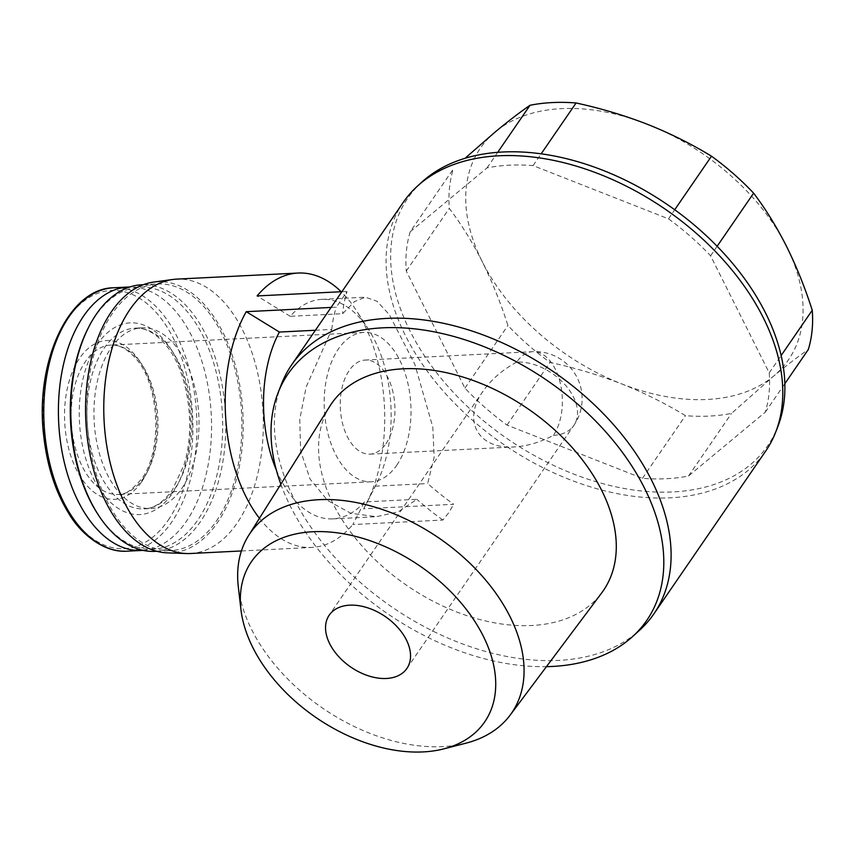 <?xml version="1.0" encoding="UTF-8"?>
<svg xmlns="http://www.w3.org/2000/svg" width="855" height="855" viewBox="0 0 855 855"><rect width="100%" height="100%" fill="white"/><g stroke="black" fill="none" stroke-linecap="round" stroke-linejoin="round"><path stroke-width="0.64" stroke-dasharray="4.28 3.21" d="M410.218 231.758L487.008 167.911A201.481 130.815 34.5 0 1 533.06 165.603L668.482 218.837A201.481 130.815 34.5 0 1 710.591 255.805L769.222 372.887A201.481 130.815 34.5 0 1 765.289 412.153L688.499 476.011A201.481 130.815 34.5 0 1 642.447 478.319L507.026 425.085A201.481 130.815 34.5 0 1 464.917 388.117L406.275 271.035A201.481 130.815 34.5 0 1 410.218 231.758L453.246 169.13A201.481 130.815 -145.5 0 0 449.303 208.396C461.24 224.128 472.227 241.88 482.241 261.662C492.127 281.637 500.699 302.916 507.934 325.488A201.481 130.815 -145.5 0 0 550.054 362.445C574.827 367.821 598.607 374.928 621.382 383.788A186.903 121.346 -145.5 0 0 773.54 376.179A186.903 121.346 -145.5 0 0 786.557 246.432A186.903 121.346 -145.5 0 0 647.417 124.306A186.903 121.346 -145.5 0 0 495.259 131.927A186.903 121.346 -145.5 0 0 482.241 261.662A186.903 121.346 -145.5 0 0 621.382 383.788C644.029 392.798 665.393 403.432 685.464 415.68A201.481 130.815 -145.5 0 0 731.527 413.382L773.54 376.179C786.354 365.555 797.95 356.674 808.306 349.524M406.275 271.035L449.303 208.396M464.917 388.117L507.934 325.488M507.026 425.085L550.054 362.445M642.447 478.319L685.464 415.68M688.499 476.011L731.527 413.382M765.289 412.153L784.837 383.692M769.222 372.887L781.139 355.541M710.591 255.805L717.131 246.283M668.482 218.837L674.713 209.764M533.06 165.603L541.151 153.836M487.008 167.911L497.706 152.329M385.936 443.745A47.1 27.285 87.1 0 0 392.669 390.81A47.1 27.285 87.1 0 0 365.235 360.062A47.1 27.285 87.1 0 0 340.343 408.466A47.1 27.285 87.1 0 0 369.948 454.144A47.1 27.285 87.1 0 0 385.936 443.745M516.677 362.082C502.419 369.873 491.208 379.567 483.054 391.195C461.978 420.425 478.244 449.559 514.197 446.93C527.161 446.171 540.221 442.324 553.377 435.366A47.1 27.285 87.1 0 0 555.301 369.2A47.1 27.285 87.1 0 0 532.665 351.683A47.1 27.285 87.1 0 0 516.677 362.082A47.1 30.577 -145.5 0 1 573.363 396.805A47.1 30.577 -145.5 0 1 573.844 425.395A47.1 47.1 0 0 0 532.665 351.683L365.235 360.062M363.674 508.8L375.27 486.185A109.9 63.665 87.1 0 0 376.382 484.08A109.9 63.665 87.1 0 0 368.655 329.645A109.9 63.665 87.1 0 0 321.843 299.368A109.9 63.665 87.1 0 0 290.208 316.307L342.599 313.689L354.494 301.591L365.406 297.177L377.108 301.291L389.303 314.608L414.825 364.273L432.801 427.137L434.158 457.254L427.671 483.567A219.788 142.7 -145.5 0 0 453.674 504.29L363.674 508.8A137.366 79.579 87.1 0 0 366.271 503.937A137.366 79.579 87.1 0 0 356.61 310.889A137.366 79.579 87.1 0 0 341.198 291.726M375.27 486.185L427.671 483.567M315.41 330.254L331.783 329.432L306.165 386.941L299.763 419.367L300.639 451.013L310.087 479.089L327.657 500.517L350.86 513.278L376.36 516.698L398.377 511.771L416.855 499.309L364.454 501.938L352.848 524.543L442.858 520.043L448.864 512.594L453.674 504.29M276.347 470.036A109.9 63.665 87.1 0 0 332.819 518.878A109.9 63.665 87.1 0 0 364.454 501.938M190.409 553.516A137.366 79.579 87.1 0 0 237.07 523.196A137.366 79.579 87.1 0 0 256.682 368.783A137.366 79.579 87.1 0 0 176.675 279.115M259.439 518.29A137.366 79.579 87.1 0 0 311.829 547.435A137.366 79.579 87.1 0 0 352.848 524.543M331.077 307.437L336.261 307.18L347.077 291.437A219.788 142.7 -145.5 0 0 342.599 313.689M341.893 291.694L347.077 291.437M290.208 316.307L257.077 295.937M141.663 481.803A79.483 46.042 87.1 0 0 124.851 345.89A79.483 46.042 87.1 0 0 65.568 432.192A79.483 46.042 87.1 0 0 141.663 481.803M142.988 550.364A131.873 76.394 87.1 0 0 186.358 521.347A131.873 76.394 87.1 0 0 205.467 374.266A131.873 76.394 87.1 0 0 129.81 286.991M181.73 488.558A90.47 52.401 87.1 0 0 194.641 386.866A90.47 52.401 87.1 0 0 141.962 327.818A90.47 52.401 87.1 0 0 94.136 420.788A90.47 52.401 87.1 0 0 151.004 508.522A90.47 52.401 87.1 0 0 181.73 488.558M97.139 513.075A131.221 76.02 87.1 0 0 197.612 520.268A131.221 76.02 87.1 0 0 199.236 328.908A131.221 76.02 87.1 0 0 87.915 328.662M154.958 551.357A133.444 77.303 87.1 0 0 200.284 521.903A133.444 77.303 87.1 0 0 219.329 371.914A133.444 77.303 87.1 0 0 141.62 284.801M216.368 521.101A133.444 77.303 87.1 0 0 235.424 371.102A133.444 77.303 87.1 0 0 157.705 283.999A133.444 77.303 87.1 0 0 87.167 421.141A133.444 77.303 87.1 0 0 171.043 550.556A133.444 77.303 87.1 0 0 216.368 521.101M167.249 552.854A135.721 78.617 87.1 0 0 217.256 522.875A135.721 78.617 87.1 0 0 235.83 367.169A135.721 78.617 87.1 0 0 153.697 282.086M331.783 329.432A219.788 142.7 34.5 0 1 336.261 307.18M442.858 520.043A219.788 142.7 34.5 0 1 416.855 499.309M281.477 384.077A219.788 142.7 -145.5 0 0 391.943 607.018A219.788 142.7 -145.5 0 0 639.69 630.124M403.261 202.357A219.788 142.7 -145.5 0 0 503.627 444.429A219.788 142.7 -145.5 0 0 765.588 451.248M421.846 182.104A218.431 141.823 -145.5 0 0 507.453 438.861A218.431 141.823 -145.5 0 0 777.836 426.624M280.846 484.208A217.608 141.289 -145.5 0 0 546.452 666.654M329.88 406.136A164.962 107.099 -145.5 0 0 406.777 585.429A164.962 107.099 -145.5 0 0 601.728 592.868M238.31 586.84A158.677 103.028 -145.5 0 0 322.527 708.079A158.677 103.028 -145.5 0 0 465.922 743.187M396.72 465.28A74.77 43.316 87.1 0 0 407.397 381.234A74.77 43.316 87.1 0 0 363.856 332.435A74.77 43.316 87.1 0 0 324.334 409.267A74.77 43.316 87.1 0 0 371.327 481.782A74.77 43.316 87.1 0 0 396.72 465.28M168.211 520.193A129.276 74.887 87.1 0 0 140.872 299.122A129.276 74.887 87.1 0 0 44.449 439.502A129.276 74.887 87.1 0 0 168.211 520.193M126.957 551.186A131.873 76.394 87.1 0 0 171.737 522.084A131.873 76.394 87.1 0 0 190.569 373.849A131.873 76.394 87.1 0 0 113.768 287.772M172.368 493.41A95.963 55.586 87.1 0 0 152.072 329.314A95.963 55.586 87.1 0 0 80.498 433.517A95.963 55.586 87.1 0 0 172.368 493.41M174.698 488.91A90.47 52.401 87.1 0 0 187.619 387.219A90.47 52.401 87.1 0 0 134.93 328.17A90.47 52.401 87.1 0 0 87.114 421.141A90.47 52.401 87.1 0 0 143.971 508.875A90.47 52.401 87.1 0 0 174.698 488.91M143.661 477.945A74.77 43.316 87.1 0 0 154.338 393.899A74.77 43.316 87.1 0 0 110.787 345.099A74.77 43.316 87.1 0 0 71.275 421.932A74.77 43.316 87.1 0 0 118.268 494.447A74.77 43.316 87.1 0 0 143.661 477.945M553.377 435.366A47.1 30.577 -145.5 0 0 573.844 425.395L406.862 668.492M369.948 454.144L514.197 446.93M321.843 299.368L365.406 297.187M332.819 518.878L376.36 516.698M241.409 550.962L311.829 547.435M368.655 329.645L356.61 310.889M376.382 484.08L366.271 503.937M141.962 327.818L134.93 328.17C145.5 327.518 155.888 333.247 166.084 345.367C187.844 370.985 196.404 426.795 183.857 465.248L172.315 490.075C160.516 506.288 149.978 508.725 143.971 508.875L151.004 508.522M156.721 551.272L171.043 550.556M143.373 284.715L157.705 283.999M363.856 332.435L110.787 345.099C119.262 344.533 127.673 349.086 136.02 358.737C159.671 384.793 162.728 451.184 141.609 478.939C131.178 490.877 123.387 496.05 118.268 494.447L371.327 481.782M483.054 391.195L329.218 615.162"/><path stroke-width="1.28" d="M784.837 383.692L808.306 349.524A201.481 130.815 -145.5 0 0 812.25 310.258C805.015 287.675 796.454 266.407 786.557 246.432C776.543 226.65 765.556 208.898 753.618 193.166A201.481 130.815 -145.5 0 0 711.499 156.198C691.449 143.95 670.085 133.316 647.417 124.306C624.663 115.468 600.883 108.361 576.088 102.974A201.481 130.815 -145.5 0 0 530.025 105.272C519.68 112.4 508.094 121.282 495.259 131.927L465.847 157.577M781.139 355.541L812.25 310.258M717.131 246.283L753.618 193.166M674.713 209.764L711.499 156.198M541.151 153.836L576.088 102.974M497.706 152.329L530.025 105.272M259.439 518.29A137.366 79.579 87.1 0 1 246.261 311.68L279.393 332.05L315.41 330.254M279.393 332.05A109.9 63.665 87.1 0 0 276.347 470.036M341.198 291.726A137.366 79.579 87.1 0 0 298.096 273.044A137.366 79.579 87.1 0 0 257.077 295.937L341.893 291.694M298.096 273.044L176.675 279.115A137.366 79.579 87.1 0 0 172.742 279.489A137.366 79.579 87.1 0 0 104.064 420.297A137.366 79.579 87.1 0 0 186.454 553.538A137.366 79.579 87.1 0 0 190.409 553.516L241.409 550.962M246.261 311.68L331.077 307.437M129.81 286.991A131.873 76.394 87.1 0 0 128.389 287.034A131.873 76.394 87.1 0 0 58.685 422.562A131.873 76.394 87.1 0 0 141.567 550.46A131.873 76.394 87.1 0 0 142.988 550.364M143.373 284.715L141.62 284.801A133.444 77.303 87.1 0 0 88.728 327.059L87.915 328.662A131.221 76.02 87.1 0 0 97.139 513.075L98.111 514.592A133.444 77.303 87.1 0 0 154.958 551.357L156.721 551.272M88.728 327.059A133.444 77.303 87.1 0 0 98.111 514.592M172.742 279.489L153.697 282.086A135.721 78.617 87.1 0 0 85.853 421.205A135.721 78.617 87.1 0 0 167.249 552.854L186.454 553.538M546.452 666.654A217.608 141.289 -145.5 0 0 632.7 636.483L639.69 630.124A219.788 142.7 -145.5 0 0 653.915 613.837A219.788 142.7 -145.5 0 0 651.681 480.435A219.788 142.7 -145.5 0 0 470.079 330.415A219.788 142.7 -145.5 0 0 291.576 364.946A219.788 142.7 -145.5 0 0 281.477 384.077L278.046 392.873A217.608 141.289 -145.5 0 0 280.846 484.208M653.915 613.837L765.588 451.248A219.788 142.7 -145.5 0 0 775.688 432.128A219.788 142.7 -145.5 0 0 763.355 317.846A219.788 142.7 -145.5 0 0 596.737 173.073A219.788 142.7 -145.5 0 0 417.486 186.069A219.788 142.7 -145.5 0 0 403.261 202.357L291.576 364.946M775.688 432.128L777.836 426.624A218.431 141.823 -145.5 0 0 765.578 313.058A218.431 141.823 -145.5 0 0 599.996 169.183A218.431 141.823 -145.5 0 0 421.846 182.104L417.486 186.069M632.7 636.483A217.608 141.289 -145.5 0 0 644.574 488.28A217.608 141.289 -145.5 0 0 449.965 335.438A217.608 141.289 -145.5 0 0 278.046 392.873M443.884 748.852L465.922 743.187A158.677 103.028 -145.5 0 0 510.061 715.229L601.728 592.868A164.962 107.099 -145.5 0 0 601.706 490.428A164.962 107.099 -145.5 0 0 463.431 377.205A164.962 107.099 -145.5 0 0 329.88 406.136L248.559 535.604A158.677 103.028 -145.5 0 0 238.31 586.84L240.928 609.444A141.492 91.87 -145.5 0 0 316.029 717.548A141.492 91.87 -145.5 0 0 443.884 748.852A141.492 91.87 -145.5 0 0 483.225 636.056A141.492 91.87 -145.5 0 0 333.845 532.419A141.492 91.87 -145.5 0 0 240.928 609.444M510.061 715.229A158.677 103.028 -145.5 0 0 510.05 616.69A158.677 103.028 -145.5 0 0 377.034 507.774A158.677 103.028 -145.5 0 0 248.559 535.604M406.382 639.903A47.1 30.577 -145.5 0 0 367.468 607.755A47.1 30.577 -145.5 0 0 329.218 615.162A47.1 30.577 -145.5 0 0 350.721 667.028A47.1 30.577 -145.5 0 0 406.862 668.492A47.1 30.577 -145.5 0 0 406.382 639.903M126.957 551.186C103.22 552.864 79.996 532.804 68.838 513.534C55.575 492.159 47.228 466.499 43.797 436.552C34.446 362.338 68.614 287.996 113.768 287.772A131.873 76.394 87.1 0 0 44.065 423.3A131.873 76.394 87.1 0 0 126.957 551.186L141.567 550.46M113.768 287.772L128.389 287.034"/></g></svg>
